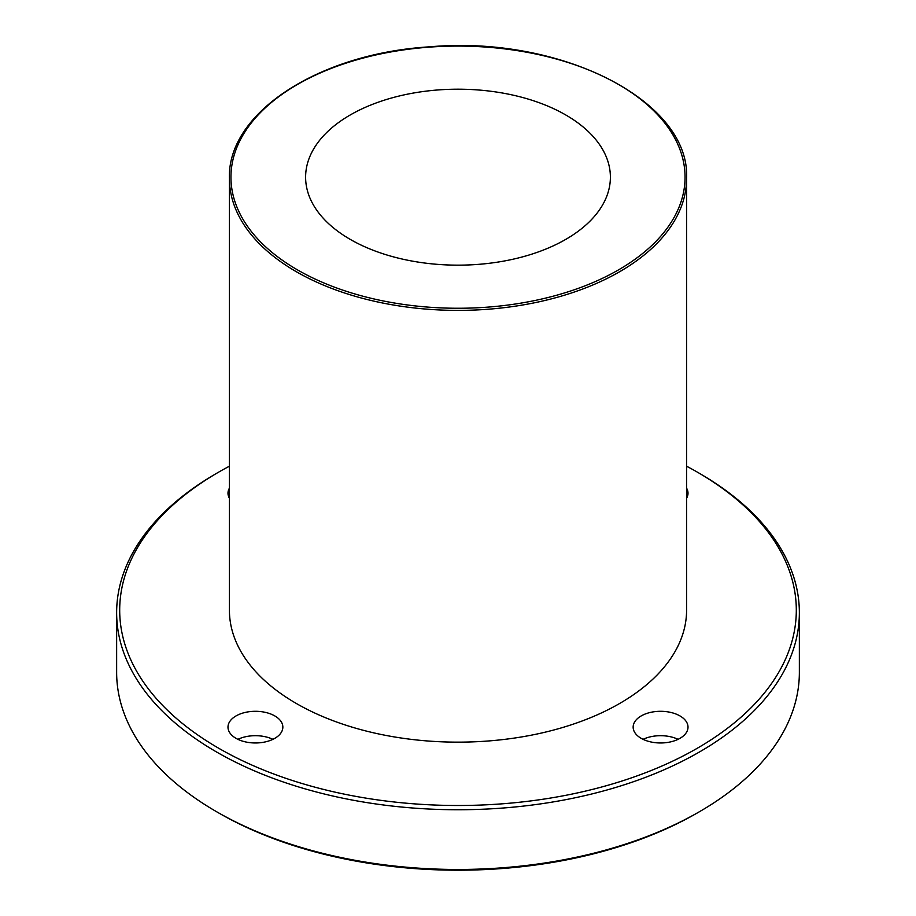 <?xml version="1.0" encoding="UTF-8"?>
<svg xmlns="http://www.w3.org/2000/svg" width="916" height="916" viewBox="0 0 916 916"><rect width="100%" height="100%" fill="white"/><g stroke="black" fill="none" stroke-linecap="round" stroke-linejoin="round"><path stroke-width="1.37" d="M686.588 178.414L686.588 610.182A228.588 131.973 180 0 1 545.478 732.102A228.588 131.973 180 0 1 296.36 703.499A228.588 131.973 180 0 1 229.412 610.182L229.412 178.414A228.588 131.973 0 0 0 296.36 271.731A228.588 131.973 0 0 0 545.478 300.345A228.588 131.973 0 0 0 686.588 178.414C690.435 100.874 560.535 35.037 429.593 46.831C318.55 53.54 227.202 113.057 229.412 178.414M350.244 239.385A152.388 87.982 180 0 1 305.612 177.177A152.388 87.982 180 0 1 458 89.196A152.388 87.982 180 0 1 610.388 177.177A152.388 87.982 180 0 1 516.315 258.461A152.388 87.982 180 0 1 350.244 239.385M218.787 812.996L216.623 811.748L218.775 812.996A338.302 195.314 0 0 0 218.775 812.996A338.302 195.314 0 0 0 218.787 812.996A338.302 195.314 0 0 0 697.225 812.996L699.377 811.748A341.359 197.077 180 0 1 216.623 811.748L216.623 811.748A341.359 197.077 180 0 1 116.641 672.39L116.641 612.667A341.359 197.077 0 0 0 216.623 752.025A341.359 197.077 0 0 0 588.633 794.745A341.359 197.077 0 0 0 799.359 612.667A341.359 197.077 0 0 0 699.377 473.309L697.225 472.072A338.302 195.314 180 0 1 697.213 748.292A338.302 195.314 180 0 1 218.787 748.292A338.302 195.314 180 0 1 218.775 472.072A338.302 195.314 180 0 1 229.412 466.187M799.359 612.667L799.359 672.39A341.359 197.077 180 0 1 699.377 811.748M218.775 472.072L216.623 473.309A341.359 197.077 0 0 0 116.641 612.667M686.588 466.187A338.302 195.314 180 0 1 697.225 472.072M236.019 738.342A27.434 15.835 180 0 1 227.992 727.132A27.434 15.835 180 0 1 255.415 711.297A27.434 15.835 180 0 1 282.849 727.132A27.434 15.835 180 0 1 265.915 741.765A27.434 15.835 180 0 1 236.019 738.342M641.189 738.342A27.434 15.835 180 0 1 633.151 727.132A27.434 15.835 180 0 1 660.585 711.297A27.434 15.835 180 0 1 688.008 727.132A27.434 15.835 180 0 1 671.085 741.765A27.434 15.835 180 0 1 641.189 738.342M686.588 488.182A27.434 15.835 180 0 1 688.008 493.22A27.434 15.835 180 0 1 686.588 498.258M229.412 498.258A27.434 15.835 180 0 1 227.992 493.22A27.434 15.835 180 0 1 229.412 488.182M643.078 739.327A27.434 15.835 180 0 1 678.08 739.327M237.92 739.327A27.434 15.835 180 0 1 272.922 739.327M297.448 269.865A227.065 131.091 180 0 1 399.227 50.552A227.065 131.091 180 0 1 677.325 211.104A227.065 131.091 180 0 1 297.448 269.865"/></g></svg>
